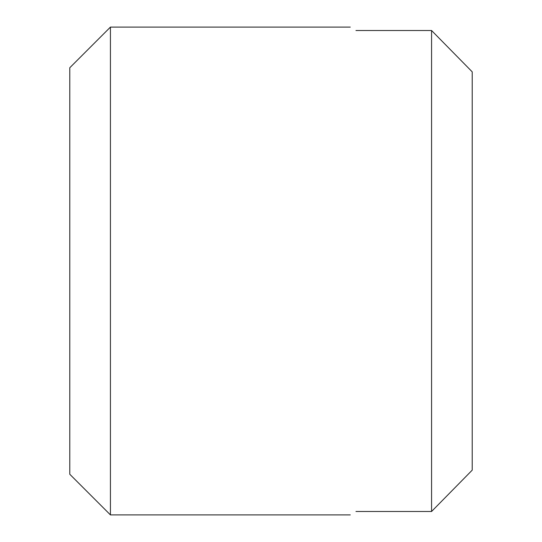 <?xml version="1.0" encoding="UTF-8"?>
<svg xmlns="http://www.w3.org/2000/svg" width="542" height="542" viewBox="0 0 542 542"><rect width="100%" height="100%" fill="white"/><g stroke="black" fill="none" stroke-linecap="round" stroke-linejoin="round"><path stroke-width="0.81" d="M69.782 67.75L69.782 474.25L110.433 514.9L110.433 27.1L69.782 67.75M472.217 470.144L431.567 511.485L472.217 470.144L472.217 71.856L431.567 30.515L431.567 511.485L355.952 511.485C348.377 516.031 348.377 516.031 355.952 511.485M355.952 30.515C348.377 25.969 348.377 25.969 355.952 30.515L431.567 30.515L472.217 71.856M350.267 514.9L110.433 514.9M350.267 27.1L110.433 27.1"/></g></svg>
